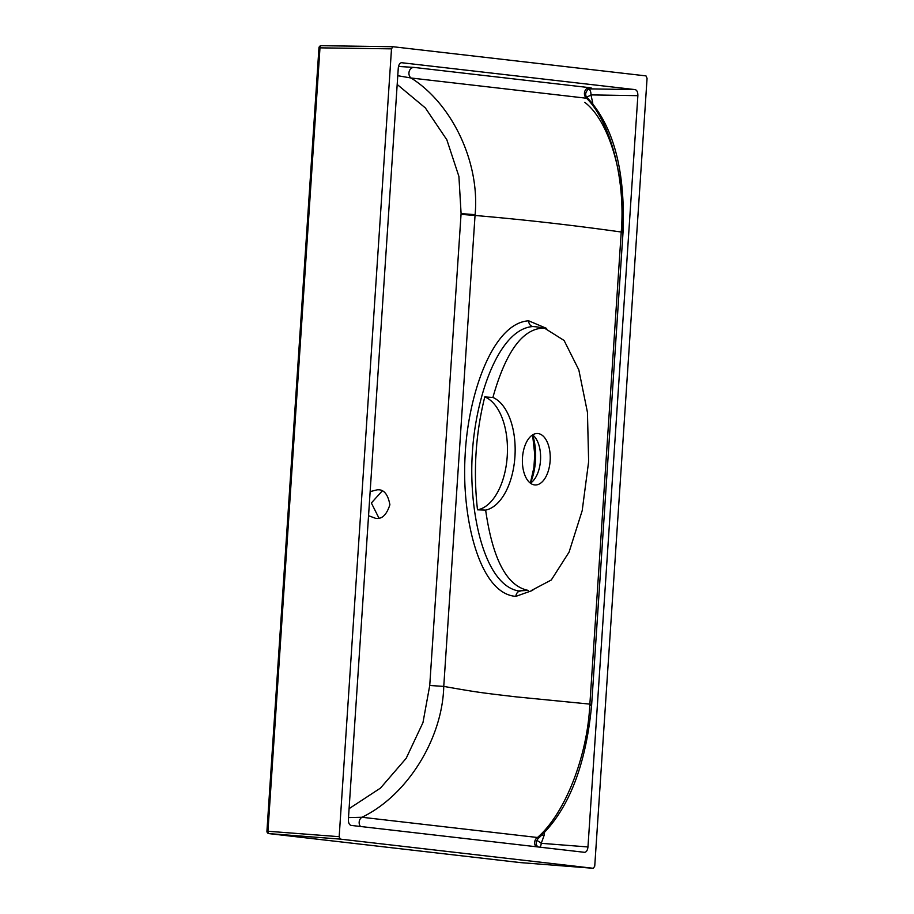 <?xml version="1.0" encoding="UTF-8"?>
<svg xmlns="http://www.w3.org/2000/svg" width="914" height="914" viewBox="0 0 914 914"><rect width="100%" height="100%" fill="white"/><g stroke="black" fill="none" stroke-linecap="round" stroke-linejoin="round"><path stroke-width="1.37" d="M536.004 326.789L532.862 326.538C498.461 328.926 475.097 398.07 472.23 455.172C468.836 512.126 484.18 584.96 518.524 590.935L528.212 590.387C506.904 586.205 492.715 559.448 485.642 510.092A57.239 30.87 92.7 0 0 514.936 456.566A57.239 30.87 92.7 0 0 492.897 397.453L484.774 396.927C475.611 433.773 473.189 471.407 477.496 509.818L485.642 510.092M492.897 397.453C505.979 351.067 523.162 327.943 544.424 328.092L564.087 340.465L578.813 369.85L587.439 412.283L588.639 461.627L582.195 510.629L569.091 552.079L551.302 579.979L531.468 590.455M368.548 515.713L375.551 518.307C381.835 519.46 386.611 514.936 389.89 504.757C387.982 494.291 383.834 489.287 377.448 489.767L370.147 491.595M378.225 489.824L377.448 489.767M475.097 214.664L475.04 215.464C523.859 219.646 572.587 225.164 621.234 232.019C625.679 179.967 610.758 122.362 586.582 98.244L411.083 78.01C452.499 104.059 480.033 162.829 475.097 214.664L461.09 213.602L458.908 176.436L446.82 139.751L425.353 107.932L397.19 84.465M348.497 817.607L361.978 817.265L537.478 837.498C564.738 814.008 587.245 757.089 589.804 705.162L589.873 704.111L516.376 696.891C480.33 692.675 477.017 692.275 443.758 686.403C442.445 738.98 407.084 795.568 361.978 817.265A5.724 4.821 -83.4 0 0 360.504 826.485M536.004 846.718A5.724 4.821 -83.4 0 1 537.478 837.498L538.015 838.686C567.8 811.575 585.657 767.177 591.598 705.482L589.804 705.162M532.805 590.33L515.873 596.362C479.062 593.94 461.593 517.027 465.066 456.737C467.568 396.265 492.292 322.95 528.669 320.814L546.663 328.434M530.371 483.14A42.261 22.793 -87.3 0 0 535.49 460.759A42.261 22.793 -87.3 0 0 532.611 434.893A25.763 13.893 -87.3 0 1 536.495 439.44A25.763 13.893 -87.3 0 1 540.505 460.382A25.763 13.893 -87.3 0 1 534.656 478.959A25.763 13.893 -87.3 0 1 530.383 483.14M550.137 460.827A25.763 13.893 92.7 0 0 537.512 433.51A25.763 13.893 92.7 0 0 522.488 457.64A25.763 13.893 92.7 0 0 535.124 484.968A25.763 13.893 92.7 0 0 550.137 460.827M520.226 862.588A2.285 1.931 -83.4 0 0 520.352 862.599L593.357 868.3L594.74 866.152L647.066 78.33L645.992 75.896L392.814 46.705L321.282 45.7A2.285 1.268 90.8 0 0 321.271 45.7A2.285 1.268 90.8 0 0 319.98 47.848L267.951 831.192A2.285 1.268 94.4 0 0 269.013 833.614L520.352 862.599A2.285 1.2 94.5 0 0 520.374 862.599L520.374 862.599A2.285 1.2 94.5 0 0 520.397 862.599M266.934 831.18L339.174 836.687L391.5 48.853L318.963 47.836L266.934 831.18A2.285 2.285 0 0 0 268.956 833.614A2.285 1.931 -83.4 0 0 269.013 833.614L340.259 839.109L593.357 868.3L520.374 862.599A2.285 2.285 0 0 1 520.294 862.588L268.956 833.614M544.321 832.62L544.15 835.339L541.248 843.314L587.965 846.958L637.869 95.673L590.958 94.896L592.786 103.099L592.066 103.065M398.515 66.459L413.996 67.407L589.507 87.653C592.74 88.201 592.318 88.601 588.239 88.841M588.982 88.852L635.173 89.618L401.395 62.689M587.965 846.958C587.542 850.386 586.388 852.168 584.514 852.316L351.067 825.399C349.239 824.816 348.348 822.806 348.383 819.332L398.276 68.047C398.71 64.631 399.852 62.849 401.726 62.7L401.566 62.689M382.189 490.967L371.358 502.997L378.922 518.032M461.044 214.356L475.04 215.464L443.758 686.403L429.74 685.477L461.09 213.602M590.375 704.58C592.238 704.545 592.078 704.397 589.873 704.111L621.234 232.019C623.428 232.282 623.599 232.396 621.737 232.385C626.467 179.772 609.764 121.059 584.732 102.322M635.173 89.618C637.001 90.189 637.903 92.211 637.869 95.673M392.883 46.717L391.5 48.853M339.174 836.687L340.259 839.109M392.746 46.717L321.351 45.7A2.285 1.268 90.8 0 0 321.282 45.7A2.285 2.285 0 0 0 318.963 47.836M587.485 88.852L589.701 88.589C587.199 89.401 583.463 94.462 587.405 97.821L586.582 98.244A5.724 4.821 -83.4 0 1 584.663 91.788A5.724 4.821 -83.4 0 1 589.507 87.653M413.996 67.407A5.724 4.821 -83.4 0 0 409.164 71.555A5.724 4.821 -83.4 0 0 411.083 78.01L397.773 75.713M588.73 88.978A5.724 2.993 90.9 0 1 590.958 94.896A5.724 1.782 -25.5 0 1 586.731 96.975M544.15 835.339L541.762 835.213M540.06 847.187A5.724 2.993 94.5 0 0 541.248 843.314A5.724 1.485 32.5 0 0 536.678 840.4M477.496 509.818A57.239 30.87 92.7 0 0 507.236 456.2A57.239 30.87 92.7 0 0 484.774 396.927M528.669 320.814A5.724 4.81 -89.7 0 0 532.862 326.538M515.873 596.362A5.724 4.81 90.4 0 1 520.454 591.038M592.786 103.099L592.729 103.876M535.353 449.357L533.856 472.001M349.091 808.662L380.475 788.096L406.182 758.312L422.965 722.608L429.74 685.477M530.36 483.129L535.433 460.77L532.588 434.893M535.924 326.778L545.475 328.217M533.49 473.555L535.204 447.734M591.598 705.482L623.028 232.316C625.484 170.929 613.614 126.098 587.405 97.821L587.405 97.821M537.649 846.912L536.335 844.673L536.347 841.223L538.015 838.686"/></g></svg>
